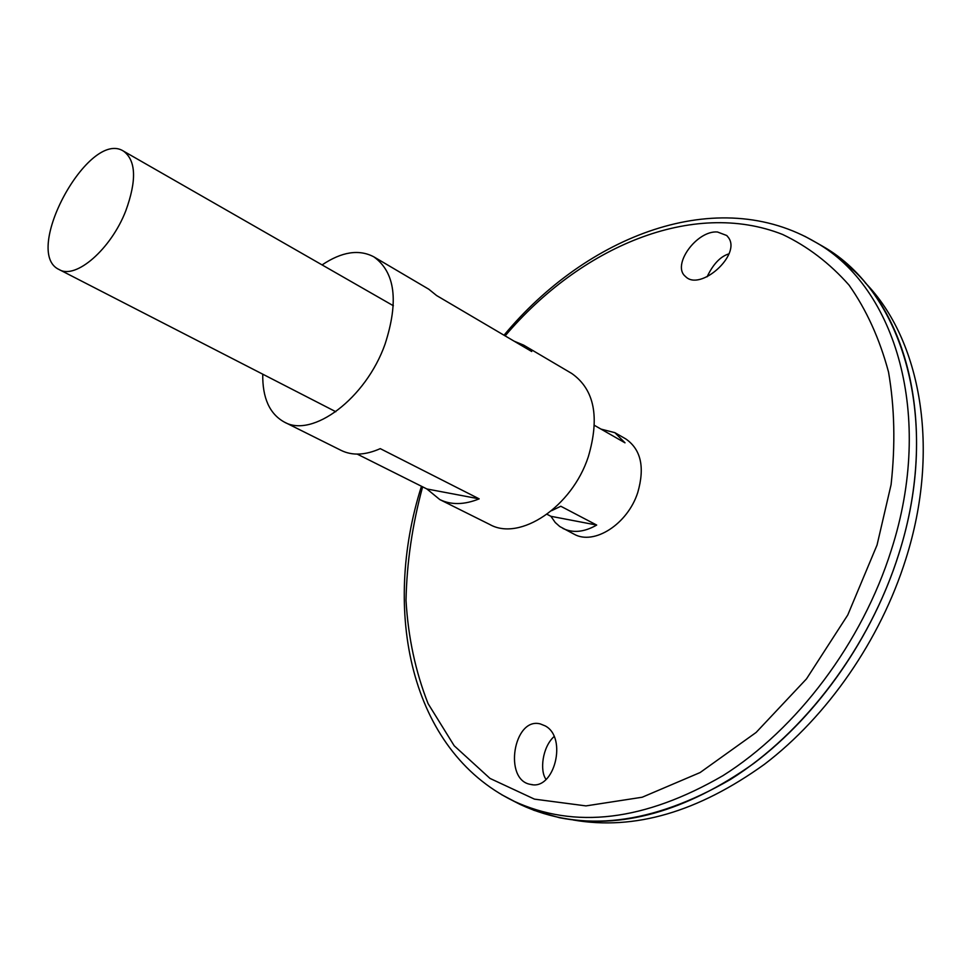 <?xml version="1.0" encoding="UTF-8"?>
<svg xmlns="http://www.w3.org/2000/svg" width="972" height="972" viewBox="0 0 972 972"><rect width="100%" height="100%" fill="white"/><g stroke="black" fill="none" stroke-linecap="round" stroke-linejoin="round"><path stroke-width="1.46" d="M322.084 264.906C341.792 251.712 359.057 249.026 373.892 256.875C395.167 272.245 398.897 301.332 385.058 344.137C365.897 398.556 312.389 438.445 284.213 422.018C269.56 413.841 262.404 397.9 262.744 374.184M514.188 341.208L523.665 345.133L571.779 373.491C594.414 389.444 599.931 417.207 588.303 456.779C571.973 506.971 519.753 541.562 489.779 524.491L439.794 499.572L426.902 488.977L357.222 454.106M523.665 345.133L531.708 351.524L436.61 295.549L428.822 289.243L373.892 256.875M284.213 422.018L341.269 450.461C352.386 455.844 365.387 455.236 380.259 448.639L479.172 498.855C464.324 504.869 451.202 505.112 439.794 499.572M479.172 498.855L426.902 488.977M728.32 237.399C741.891 254.7 699.937 291.952 685.442 276.449C671.445 265.453 696.535 230.303 717.433 231.98L726.716 235.503L728.32 237.399M545.183 725.89L540.347 723.933C513.629 716.619 503.119 780.346 530.676 784.416C554.356 790.722 567.697 737.493 545.183 725.89M815.702 242.283L823.15 246.548C902.478 291.6 942.014 419.637 898.736 554.137C869.588 646.939 804.634 732.888 730.422 779.483C651.835 824.839 581.754 833.162 520.166 804.452L512.548 800.539M533.847 810.259L513.252 800.879M520.19 804.427L501.467 794.598M835.495 254.822L855.615 272.233C913.376 328.597 935.064 440.559 898.76 554.162C872.698 636.903 818.327 714.797 753.786 763.409C685.697 811.669 620.901 829.76 559.398 817.695L533.835 810.296M865.141 282.67C920.691 339.362 940.981 448.687 905.795 559.143C880.377 640.038 827.537 716.206 764.49 764.271C698.018 812.045 634.291 830.623 573.334 820.004M728.939 253.85C720.446 256.426 713.169 264.08 707.094 276.801M546.057 779.398C539.533 770.869 542.388 747.031 554.064 736.569M601 429.102L614.875 432.674L625.737 438.894C640.985 449.416 644.995 467.277 637.766 492.488C627.681 524.163 593.977 545.644 574.015 534.138L559.799 526.545L555.243 522.511L550.917 516.302L547.005 514.285M125.801 210.803C110.954 249.245 75.707 279.705 59.243 269.609C21.433 252.841 88.914 128.583 123.566 151.158C136.068 160.514 136.821 180.403 125.801 210.803M614.875 432.674L625.008 442.819L594.463 425.372M551.634 510.677L560.808 506.254L596.699 525.062C584.233 532.17 572.97 533.288 562.885 528.416M596.699 525.062L550.917 516.302M505.136 335.875C580.491 247.082 692.489 198.908 782.594 234.459C807.465 246.268 829.602 263.157 849.042 285.112C866.465 309.849 879.636 338.839 888.529 372.069C894.617 407.317 895.467 444.848 891.081 484.676L877.048 545.025L847.766 614.997L806.505 678.869L756.107 732.463L700.095 772.558L642.188 797.234L585.958 805.897L534.442 799.13L489.985 778.414L454.216 745.791L428.093 703.643C415.506 671.688 408.143 637.268 406.017 600.38C406.77 562.776 412.298 524.929 422.613 486.838M804.694 236.22L816.456 242.733C895.491 287.627 934.712 415.53 891.312 550.055C862.079 642.869 797.137 728.903 723.047 775.595C644.594 821.061 574.695 829.505 513.325 800.916C409.455 749.813 382.045 610.197 421.459 486.255M504.018 335.219C586.529 235.819 717.652 183.793 816.456 242.733L823.15 246.548M513.325 800.916L520.166 804.452M59.243 269.609L335.814 411.727M123.566 151.158L393.368 305.755M530.676 784.416L532.425 784.647M727.493 236.33L726.716 235.503"/></g></svg>
